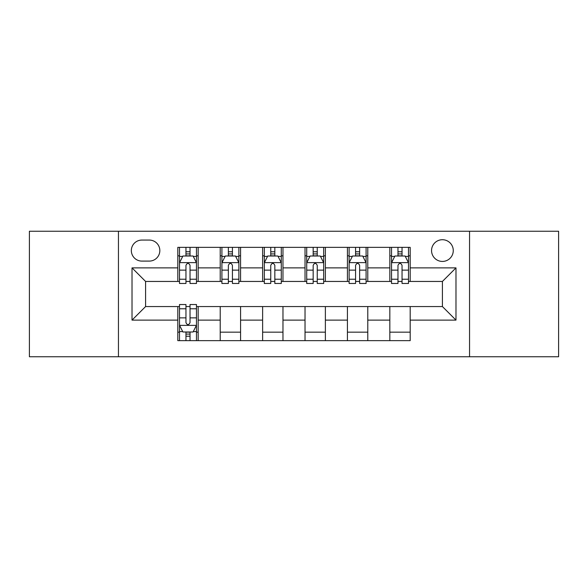 <?xml version="1.0" encoding="UTF-8"?>
<svg xmlns="http://www.w3.org/2000/svg" width="588" height="588" viewBox="0 0 588 588"><rect width="100%" height="100%" fill="white"/><g stroke="black" fill="none" stroke-linecap="round" stroke-linejoin="round"><path stroke-width="0.88" d="M442.411 239.72A10.856 10.856 0 0 0 431.555 250.576A10.856 10.856 0 0 0 442.411 261.432A10.856 10.856 0 0 0 453.267 250.576A10.856 10.856 0 0 0 442.411 239.72M469.555 356.754L558.6 356.754L558.6 231.246L469.555 231.246L469.555 356.754L118.445 356.754L118.445 231.246L29.4 231.246L29.4 356.754L118.445 356.754M141.855 261.094L149.315 261.094A10.518 10.518 0 0 0 159.833 250.576A10.518 10.518 0 0 0 149.315 240.066L141.855 240.066A10.518 10.518 0 0 0 131.337 250.576A10.518 10.518 0 0 0 141.855 261.094M469.555 231.246L118.445 231.246M177.811 320.122L132.021 320.122L132.021 267.878L177.811 267.878L177.811 281.446L145.589 281.446L145.589 306.554L177.811 306.554L177.811 340.643L410.189 340.643L410.189 306.554L442.411 306.554L442.411 281.446L410.189 281.446L410.189 267.878L455.979 267.878L455.979 320.122L410.189 320.122M410.189 267.878L410.189 247.357L177.811 247.357L177.811 267.878M389.829 247.357L389.829 281.446L391.527 281.446M397.973 281.446L402.045 281.446M408.491 281.446L410.189 281.446M389.829 281.446L366.089 281.446M347.427 247.357L347.427 281.446L349.125 281.446M355.571 281.446L359.643 281.446M347.427 281.446L323.679 281.446M305.025 247.357L305.025 281.446L306.723 281.446M313.169 281.446L317.241 281.446M305.025 281.446L281.277 281.446M262.623 247.357L262.623 281.446L264.321 281.446M270.759 281.446L274.831 281.446M262.623 281.446L238.875 281.446M220.221 247.357L220.221 281.446L221.911 281.446M228.357 281.446L232.429 281.446M220.221 281.446L196.473 281.446M177.811 281.446L179.509 281.446M185.955 281.446L190.027 281.446M177.811 306.554L179.509 306.554M185.955 306.554L190.027 306.554M196.473 306.554L198.171 306.554L198.171 340.643M410.189 306.554L198.171 306.554M198.171 247.357L198.171 281.446M177.811 255.839L179.509 255.839M185.955 255.839L190.027 255.839M196.473 255.839L198.171 255.839M177.811 332.161L179.509 332.161M185.955 332.161L190.027 332.161M196.473 332.161L198.171 332.161M220.221 306.554L220.221 340.643M240.573 247.357L240.573 281.446M220.221 255.839L221.911 255.839M228.357 255.839L232.429 255.839M238.875 255.839L240.573 255.839M240.573 306.554L240.573 340.643M220.221 332.161L240.573 332.161M262.623 306.554L262.623 340.643M282.975 306.554L282.975 340.643M262.623 332.161L282.975 332.161M282.975 247.357L282.975 281.446M262.623 255.839L264.321 255.839M270.759 255.839L274.831 255.839M281.277 255.839L282.975 255.839M305.025 306.554L305.025 340.643M325.377 306.554L325.377 340.643M305.025 332.161L325.377 332.161M325.377 247.357L325.377 281.446M305.025 255.839L306.723 255.839M313.169 255.839L317.241 255.839M323.679 255.839L325.377 255.839M347.427 306.554L347.427 340.643M367.779 306.554L367.779 340.643M347.427 332.161L367.779 332.161M367.779 247.357L367.779 281.446M347.427 255.839L349.125 255.839M355.571 255.839L359.643 255.839M366.089 255.839L367.779 255.839M389.829 306.554L389.829 340.643M389.829 332.161L410.189 332.161M389.829 255.839L391.527 255.839M397.973 255.839L402.045 255.839M408.491 255.839L410.189 255.839M145.589 281.446L132.021 267.878M145.589 306.554L132.021 320.122M455.979 267.878L442.411 281.446M455.979 320.122L442.411 306.554M190.027 251.767L185.955 251.767M196.473 279.234L190.027 279.234L190.027 283.482L196.473 283.482L196.473 262.792L193.077 256.008L182.905 256.008L179.509 262.792L179.509 283.482L185.955 283.482L185.955 279.234L179.509 279.234M179.509 262.792L179.509 247.357M196.473 262.792L196.473 247.357M185.955 256.008L185.955 247.357M190.027 247.357L190.027 256.008M190.027 279.234L190.027 265.335C188.667 262.718 187.315 262.718 185.955 265.335L185.955 279.234M185.955 336.233L190.027 336.233M179.509 308.766L185.955 308.766L185.955 304.518L179.509 304.518L179.509 325.208L182.905 331.992L193.077 331.992L196.473 325.208L196.473 304.518L190.027 304.518L190.027 308.766L196.473 308.766M196.473 325.208L196.473 340.643M179.509 325.208L179.509 340.643M190.027 331.992L190.027 340.643M185.955 340.643L185.955 331.992M185.955 308.766L185.955 322.665C187.307 325.282 188.667 325.282 190.027 322.665L190.027 308.766M232.429 251.767L228.357 251.767M238.875 279.234L232.429 279.234L232.429 283.482L238.875 283.482L238.875 262.792L235.479 256.008L225.307 256.008L221.911 262.792L221.911 283.482L228.357 283.482L228.357 279.234L221.911 279.234M221.911 262.792L221.911 247.357M238.875 262.792L238.875 247.357M228.357 256.008L228.357 247.357M232.429 247.357L232.429 256.008M232.429 279.234L232.429 265.335C231.077 262.718 229.717 262.718 228.357 265.335L228.357 279.234M274.831 251.767L270.759 251.767M281.277 279.234L274.831 279.234L274.831 283.482L281.277 283.482L281.277 262.792L277.889 256.008L267.709 256.008L264.321 262.792L264.321 283.482L270.759 283.482L270.759 279.234L264.321 279.234M264.321 262.792L264.321 247.357M281.277 262.792L281.277 247.357M270.759 256.008L270.759 247.357M274.831 247.357L274.831 256.008M274.831 279.234L274.831 265.335C273.479 262.718 272.119 262.718 270.759 265.335L270.759 279.234M317.241 251.767L313.169 251.767M323.679 279.234L317.241 279.234L317.241 283.482L323.679 283.482L323.679 262.792L320.291 256.008L310.111 256.008L306.723 262.792L306.723 283.482L313.169 283.482L313.169 279.234L306.723 279.234M306.723 262.792L306.723 247.357M323.679 262.792L323.679 247.357M313.169 256.008L313.169 247.357M317.241 247.357L317.241 256.008M317.241 279.234L317.241 265.335C315.881 262.718 314.529 262.718 313.169 265.335L313.169 279.234M359.643 251.767L355.571 251.767M366.089 279.234L359.643 279.234L359.643 283.482L366.089 283.482L366.089 262.792L362.693 256.008L352.521 256.008L349.125 262.792L349.125 283.482L355.571 283.482L355.571 279.234L349.125 279.234M349.125 262.792L349.125 247.357M366.089 262.792L366.089 247.357M355.571 256.008L355.571 247.357M359.643 247.357L359.643 256.008M359.643 279.234L359.643 265.335C358.283 262.718 356.931 262.718 355.571 265.335L355.571 279.234M402.045 251.767L397.973 251.767M408.491 279.234L402.045 279.234L402.045 283.482L408.491 283.482L408.491 262.792L405.095 256.008L394.923 256.008L391.527 262.792L391.527 283.482L397.973 283.482L397.973 279.234L391.527 279.234M391.527 262.792L391.527 247.357M408.491 262.792L408.491 247.357M397.973 256.008L397.973 247.357M402.045 247.357L402.045 256.008M402.045 279.234L402.045 265.335C400.693 262.718 399.333 262.718 397.973 265.335L397.973 279.234M220.221 320.122L198.171 320.122M220.221 267.878L198.171 267.878M262.623 267.878L240.573 267.878M262.623 320.122L240.573 320.122M305.025 267.878L282.975 267.878M305.025 320.122L282.975 320.122M347.427 267.878L325.377 267.878M347.427 320.122L325.377 320.122M389.829 267.878L367.779 267.878M389.829 320.122L367.779 320.122M196.385 262.623L179.597 262.623M179.509 256.412L182.699 256.412M193.283 256.412L196.473 256.412M185.955 270.135L179.509 270.135M196.473 270.135L190.027 270.135M190.027 253.928L185.955 253.928M179.597 325.377L196.385 325.377M196.473 331.588L193.283 331.588M182.699 331.588L179.509 331.588M190.027 317.865L196.473 317.865M179.509 317.865L185.955 317.865M185.955 334.072L190.027 334.072M238.787 262.623L221.999 262.623M221.911 256.412L225.101 256.412M235.685 256.412L238.875 256.412M228.357 270.135L221.911 270.135M238.875 270.135L232.429 270.135M232.429 253.928L228.357 253.928M281.196 262.623L264.402 262.623M264.321 256.412L267.503 256.412M278.087 256.412L281.277 256.412M270.759 270.135L264.321 270.135M281.277 270.135L274.831 270.135M274.831 253.928L270.759 253.928M323.598 262.623L306.804 262.623M306.723 256.412L309.913 256.412M320.497 256.412L323.679 256.412M313.169 270.135L306.723 270.135M323.679 270.135L317.241 270.135M317.241 253.928L313.169 253.928M366.001 262.623L349.213 262.623M349.125 256.412L352.315 256.412M362.899 256.412L366.089 256.412M355.571 270.135L349.125 270.135M366.089 270.135L359.643 270.135M359.643 253.928L355.571 253.928M408.403 262.623L391.615 262.623M391.527 256.412L394.717 256.412M405.301 256.412L408.491 256.412M397.973 270.135L391.527 270.135M408.491 270.135L402.045 270.135M402.045 253.928L397.973 253.928"/></g></svg>
